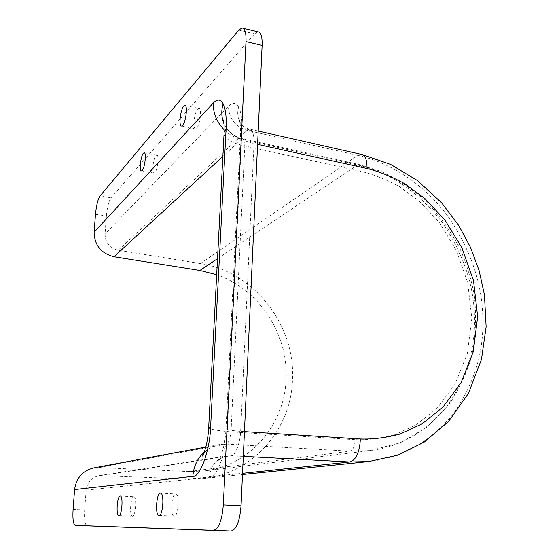<?xml version="1.0" encoding="UTF-8"?>
<svg xmlns="http://www.w3.org/2000/svg" width="559" height="559" viewBox="0 0 559 559"><rect width="100%" height="100%" fill="white"/><g stroke="black" fill="none" stroke-linecap="round" stroke-linejoin="round"><path stroke-width="0.42" stroke-dasharray="2.79 2.1" d="M133.748 496.748L133.811 496.748C137.081 496.329 135.697 516.698 132.476 516.209L132.455 516.209C129.199 516.509 130.547 496.504 133.748 496.748M175.554 493.988L175.652 493.988C179.879 493.513 178.461 516.698 174.275 516.139L174.24 516.139C170.034 516.467 171.403 493.744 175.554 493.988M197.753 109.005L198.836 108.334C202.078 107.58 200.164 124.93 196.649 128.179L195.615 128.787C192.408 129.457 194.246 112.471 197.753 109.005M155.975 155.549L156.737 155.081C159.336 154.459 157.666 170.139 154.864 172.682L154.137 173.108C151.566 173.66 153.18 158.274 155.975 155.549M243.787 139.736L242.494 138.688L241.404 139.324L357.508 165.01C389.029 171.892 417.049 190.731 441.561 221.546C463.865 254.079 474.843 287.333 474.479 321.313C474.745 351.359 465.514 379.743 446.788 406.442C426.091 431.967 400.579 446.676 370.254 450.582L349.941 451.183C353.036 450.163 354.776 446.334 355.168 439.695C367.389 440.15 380.581 438.501 394.731 434.741L416.378 424.763L437.306 408.021L455.18 383.956L467.373 353.316L471.796 318.448L467.736 282.826L456.165 250.006L439.276 222.517L419.599 201.436L399.287 186.566C385.996 179.418 373.573 174.436 362.008 171.62L244.8 145.976L243.787 139.736C234.473 137.486 227.883 132.127 224.005 123.651M224.208 129.849C229.26 134.74 234.99 137.905 241.404 139.324L222.866 156.401M118.222 250.229L247.036 130.373L249.489 129.08L252.186 131.127C253.527 133.762 254.135 137.905 254.01 143.558C244.772 141.476 240.258 138.464 240.454 134.523L241.879 132.21C242.354 120.653 241.285 112.296 238.665 107.139C235.933 102.437 232.523 102.143 228.421 106.259L105.057 233.935C105.288 242.571 109.676 248.007 118.222 250.229L200.395 263.562C253.807 271.513 295.341 324.856 292.49 379.247C291.456 428.844 252.878 474.158 202.449 478.637L188.439 479.035L99.418 475.583C91.732 477.274 87.309 482.117 86.149 490.11L84.682 509.969L73.082 509.431M93.87 467.876L98.824 467.548L188.732 471.565L203.86 471.006C249.964 466.01 285.034 424.295 286.082 378.59C288.269 333.793 258.761 289.052 216.682 274.714M200.395 263.562L357.921 155.374C389.434 162.278 423.736 183.638 447.668 215.977C471.454 250.705 483.186 286.194 482.85 322.452C483.2 355.112 473.082 385.906 452.483 414.827C429.689 442.393 401.746 457.975 368.667 461.573M258.195 131.051L249.496 129.08C240.677 126.683 237.659 118.815 238.518 118.676L238.518 118.676C237.421 114.944 237.47 111.094 238.665 107.139M257.587 144.348L254.01 143.558L240.643 431.38C240.258 442.756 235.143 456.109 231.447 455.718L102.206 475.436M95.484 214.286L106.385 215.998L105.057 233.935M106.385 215.998C107.216 207.235 108.767 201.177 111.024 197.816L100.033 196.013M257.818 31.758L254.562 33.854L111.024 197.816M87.001 525.865C84.947 524.782 84.178 519.486 84.682 509.969M188.732 471.565L349.941 451.183L226.5 444.056C228.617 442.861 230.126 438.801 231.021 431.883L355.168 439.695M362.505 154.647L361.128 154.333L357.921 155.374L247.036 130.373C235.192 126.607 228.994 118.571 228.421 106.259M86.149 490.11L209.227 477.253C210.652 465.423 216.752 458.303 227.527 455.906L243.312 456.347M244.444 431.625L240.643 431.38C230.832 430.514 225.955 429.543 226.011 428.453L227.429 427.859L241.879 132.21M224.054 133.755C225.305 139.163 232.223 143.237 244.8 145.976L231.021 431.883C217.668 430.737 210.212 429.396 208.668 427.852M98.824 467.548L226.5 444.056L219.533 444.475C213.901 445.509 208.856 447.976 204.405 451.875M252.186 131.127C245.303 129.381 240.747 125.23 238.518 118.676L238.567 118.592C238.497 118.222 240.789 118.899 240.454 134.523L226.011 428.453C225.577 434.783 225.389 438.046 223.712 446.361C220.008 461.238 218.129 461.147 218.003 461.531C217.206 462.223 219.442 457.472 227.527 455.906L99.418 475.583M217.521 258.67L357.508 165.01L359.067 164.521C361.086 164.849 362.071 167.218 362.008 171.62M188.439 479.035L242.536 473.326M209.227 477.253C216.64 478.644 226.954 451.406 227.429 427.859M238.784 30.088L254.562 33.854M120.262 496.043L133.811 496.748M160.454 493.164L175.652 493.988M185.176 105.539L198.836 108.334M144.348 152.81L156.737 155.081M370.254 450.582L400.586 442.637L426.81 427.328L447.123 407.12C458.317 391.314 466.632 373.88 472.075 354.832C475.793 335.26 476.52 315.374 474.27 295.18C471.537 279.975 466.744 264.407 459.882 248.462C450.149 230.105 438.368 213.887 424.547 199.815C409.3 186.951 394.633 177.427 380.546 171.243L359.067 164.521L242.487 138.688C236.254 137.025 231.307 134.041 227.646 129.758L224.054 124.196M202.449 478.637L242.48 474.528M241.928 27.95L243.228 28.264M203.86 471.006L370.247 450.582M207.536 449.729C210.897 447.116 214.901 445.362 219.533 444.475L205.859 447.018M141.518 170.879L154.137 173.108M181.584 126.034L195.615 128.787M158.98 515.447L174.24 516.139M118.85 515.594L132.455 516.209"/><path stroke-width="0.84" d="M120.199 496.043L120.262 496.043C123.399 495.609 121.96 516.083 118.878 515.594L118.85 515.594C115.734 515.908 117.131 495.798 120.199 496.043M160.363 493.164L160.454 493.164C164.521 492.675 163.039 515.999 159.022 515.447L158.98 515.447C154.941 515.775 156.38 492.926 160.363 493.164M183.743 106.147L184.791 105.462C187.908 104.673 185.972 122.121 182.576 125.419L181.584 126.034C178.503 126.732 180.354 109.662 183.743 106.147M143.377 153.243L144.11 152.768C146.598 152.118 144.914 167.875 142.21 170.453L141.518 170.879C139.044 171.452 140.679 155.996 143.377 153.243M216.682 274.714L199.898 270.458L113.966 256.749C101.074 253.423 94.457 245.247 94.122 232.23L213.286 102.982C213 113.079 216.64 122.037 224.208 129.849M242.48 474.528L368.661 461.573L349.822 462L243.312 456.347M204.405 451.875C197.432 458.275 193.582 466.437 192.855 476.345L74.592 489.558L73.082 509.431C72.544 518.997 73.257 524.314 75.22 525.383L213.531 530.337C218.723 528.989 221.986 520.513 223.314 504.917L245.995 41.632C246.26 32.674 244.905 28.111 241.928 27.95L238.784 30.088L100.033 196.013C97.846 199.402 96.337 205.495 95.484 214.286L94.122 232.23M87.008 525.865L231.021 531.05C236.415 529.722 239.755 521.309 241.048 505.818L262.115 45.419C262.346 36.503 260.913 31.947 257.818 31.758L243.228 28.264M224.005 123.651L222.873 120.451C221.371 115.042 221.455 109.487 223.139 103.771C225.633 108.928 226.619 117.32 226.102 128.947L224.131 132.273L224.054 133.755M74.592 489.558C76.276 477.861 82.704 470.636 93.87 467.876L205.859 447.018M226.102 128.947L210.638 426.587L208.668 427.852M224.054 124.196L222.873 120.451L222.915 119.465L223.53 120.667C223.928 120.73 224.131 124.594 224.131 132.273L208.689 427.446C208.458 433.022 207.648 439.011 206.25 445.425C204.14 452.902 202.847 456.437 202.365 456.039C201.568 455.948 203.294 453.845 207.536 449.729M213.286 102.982C217.248 98.81 220.532 99.076 223.139 103.771M199.898 270.458L217.521 258.67M242.536 473.326L349.822 462C356.055 460.064 359.57 452.385 360.373 438.969C372.685 439.43 385.962 437.767 400.209 433.987L421.989 423.918L443.035 407.036L461 382.768L473.235 351.87L477.645 316.701L473.529 280.779L461.853 247.665L444.831 219.932L425.008 198.641L404.555 183.618C391.174 176.392 378.66 171.347 367.018 168.497L257.587 144.348M244.444 431.625L360.373 438.969M258.195 131.051L361.128 154.333C365.153 154.969 367.123 159.692 367.018 168.497M210.638 426.587C210.058 450.288 199.982 477.721 192.855 476.345M213.531 530.337L231.021 531.05M223.314 504.917L241.048 505.818M245.995 41.632L262.115 45.419M222.866 156.401L113.966 256.749M184.791 105.462L185.176 105.539M362.505 154.647L390.783 164.5L417.356 180.501L441.715 202.91L458.883 225.766L470.482 247.344L479.098 270.535L484.443 294.886L486.127 326.861L481.425 359.57L468.379 393.48L448.716 421.304L424.169 442.12L397.4 455.25L368.667 461.573"/></g></svg>
